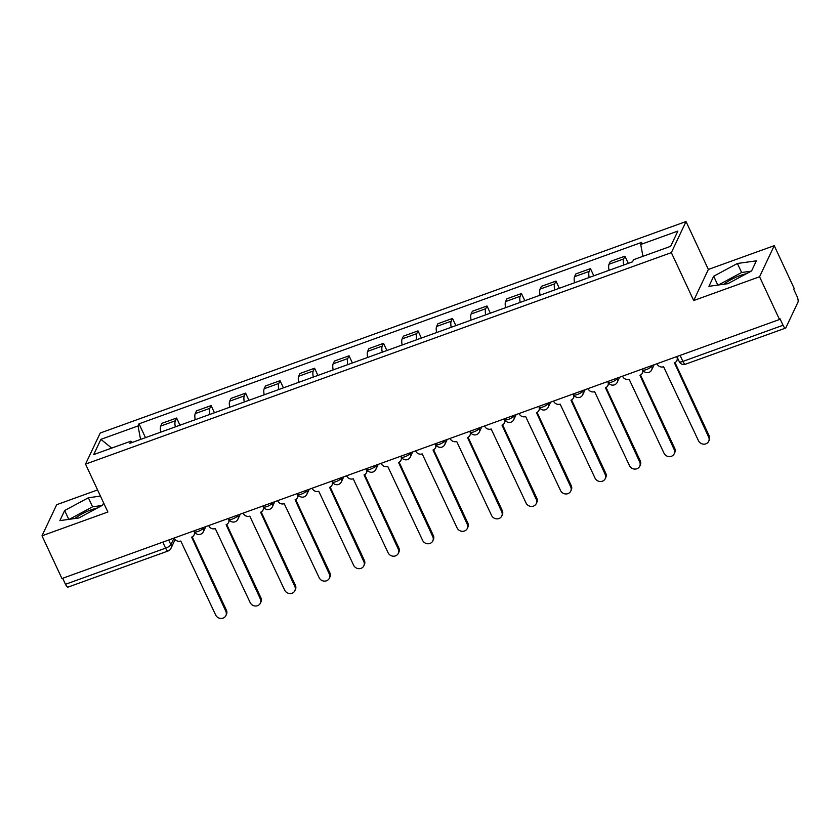 <?xml version="1.0" encoding="UTF-8"?>
<svg xmlns="http://www.w3.org/2000/svg" width="840" height="840" viewBox="0 0 840 840"><rect width="100%" height="100%" fill="white"/><g stroke="black" fill="none" stroke-linecap="round" stroke-linejoin="round"><path stroke-width="1.26" d="M723.849 284.245A19.226 5.261 155 0 1 740.187 275.531A19.226 5.261 155 0 1 746.413 273.714M74.812 518.543A19.226 5.261 155 0 1 91.151 509.828A19.226 5.261 155 0 1 97.377 508.011M97.577 489.93L56.679 504.704L42 535.794L61.94 578.54L779.499 319.505L759.57 276.759L774.239 245.669L708.361 269.451L686.028 221.54L100.212 433.02L85.533 464.111L671.349 252.63L693.693 300.542L759.57 276.759M774.239 245.669L794.178 288.414L793.748 289.317L796.856 295.985A4.925 1.48 70.2 0 1 798 302.096L785.894 327.747A4.925 1.48 70.2 0 1 785.568 328.083L685.419 364.235A4.925 1.48 -109.8 0 1 682.889 361.41L783.038 325.258A4.925 1.48 70.2 0 0 785.568 328.083M42 535.794L107.877 512.012L85.533 464.111M162.803 542.125L165.606 548.142A4.925 1.48 -109.8 0 0 168.137 550.966L67.998 587.118A4.925 1.48 -109.8 0 1 65.468 584.294L165.606 548.142A4.925 1.344 -25 0 0 170.888 544.74L174.027 538.083M62.664 578.277L65.468 584.294M783.038 325.258L779.929 318.602L779.499 319.505M623.637 265.041A11.34 3.413 -109.8 0 1 623.637 258.951L624.939 256.19L610.344 261.45L609.042 264.222A11.34 3.413 70.2 0 0 609.053 270.312M628.288 263.372L624.939 256.19M589.155 277.494A11.34 3.413 -109.8 0 1 589.145 271.404L590.457 268.632L575.862 273.903L574.56 276.665A11.34 3.413 70.2 0 0 574.56 282.765M593.796 275.814L590.457 268.632M554.673 289.947A11.34 3.413 -109.8 0 1 554.663 283.846L555.965 281.085L541.38 286.356L540.067 289.118A11.34 3.413 70.2 0 0 540.078 295.207M559.314 288.267L555.965 281.085M520.181 302.389A11.34 3.413 -109.8 0 1 520.181 296.3L521.482 293.538L506.888 298.798L505.586 301.57A11.34 3.413 70.2 0 0 505.596 307.661M524.832 300.72L521.482 293.538M485.699 314.843A11.34 3.413 -109.8 0 1 485.688 308.752L486.99 305.981L472.406 311.252L471.104 314.013A11.34 3.413 70.2 0 0 471.104 320.114M490.34 313.163L486.99 305.981M451.206 327.296A11.34 3.413 -109.8 0 1 451.206 321.195L452.508 318.433L437.923 323.705L436.611 326.466A11.34 3.413 70.2 0 0 436.622 332.556M455.858 325.616L452.508 318.433M416.724 339.738A11.34 3.413 -109.8 0 1 416.724 333.648L418.026 330.887L403.431 336.147L402.129 338.909A11.34 3.413 70.2 0 0 402.139 345.009M421.376 338.058L418.026 330.887M382.242 352.191A11.34 3.413 -109.8 0 1 382.231 346.091L383.534 343.329L368.949 348.6L367.647 351.362A11.34 3.413 70.2 0 0 367.647 357.452M386.883 350.511L383.534 343.329M347.75 364.633A11.34 3.413 -109.8 0 1 347.75 358.544L349.052 355.782L334.467 361.043L333.155 363.815A11.34 3.413 70.2 0 0 333.165 369.905M352.401 362.964L349.052 355.782M313.268 377.087A11.34 3.413 -109.8 0 1 313.257 370.997L314.57 368.225L299.975 373.495L298.673 376.257A11.34 3.413 70.2 0 0 298.683 382.358M317.919 375.406L314.57 368.225M278.786 389.54A11.34 3.413 -109.8 0 1 278.775 383.439L280.077 380.678L265.493 385.949L264.191 388.71A11.34 3.413 70.2 0 0 264.191 394.8M283.427 387.86L280.077 380.678M244.293 401.982A11.34 3.413 -109.8 0 1 244.293 395.892L245.595 393.131L231.011 398.391L229.698 401.163A11.34 3.413 70.2 0 0 229.709 407.253M248.945 400.302L245.595 393.131M209.811 414.435A11.34 3.413 -109.8 0 1 209.8 408.345L211.113 405.573L196.518 410.844L195.216 413.606A11.34 3.413 70.2 0 0 195.227 419.695M214.463 412.755L211.113 405.573M175.329 426.878A11.34 3.413 -109.8 0 1 175.319 420.788L176.621 418.026L162.036 423.286L160.734 426.058A11.34 3.413 70.2 0 0 160.734 432.149M179.97 425.208L176.621 418.026M642.947 256.305L640.721 244.482L677.859 231.073L670.677 246.298L633.538 259.707L632.53 261.839L129.833 443.3L130.84 441.179L93.702 454.577L100.895 439.352L138.033 425.943L140.564 439.435M640.721 244.482L641.728 242.351L139.03 423.812L138.033 425.943M686.028 221.54L671.349 252.63M708.361 269.451L693.693 300.542M708.918 286.335L727.871 283.679L751.59 270.931L756.357 260.831L737.404 263.477L713.685 276.234L708.918 286.335M100.454 496.083L88.368 497.774L64.648 510.531L59.882 520.632L78.834 517.976L102.553 505.229L103.635 502.919M145.488 437.651L139.03 423.812M132.279 442.418L130.84 441.179M111.678 448.088L100.895 439.352M751.139 271.173L741.615 272.506L718.337 285.012M717.822 285.086L713.685 276.234M741.615 272.506L737.404 263.477M102.102 505.47L92.579 506.804L69.3 519.309M68.786 519.383L64.648 510.531M92.579 506.804L88.368 497.774M657.017 363.731L657.163 364.056A4.925 4.505 -154.7 0 0 663.59 366.755L698.481 440.748A5.67 5.176 -154.7 0 0 708.687 441.326A5.67 5.176 -154.7 0 0 708.645 437.073L674.425 362.838A4.925 4.505 -154.7 0 0 676.841 356.947L676.956 356.695M677.764 358.428A4.925 4.505 25.3 0 1 677.428 359.468L676.872 360.654M675.014 362.576L709.202 435.897A5.67 5.176 25.3 0 1 709.244 440.149L708.687 441.326M622.524 376.173L622.682 376.499A4.925 4.505 -154.7 0 0 629.107 379.197L663.999 453.191A5.67 5.176 -154.7 0 0 674.205 453.779A5.67 5.176 -154.7 0 0 674.163 449.526L639.933 375.291A4.925 4.505 -154.7 0 0 642.348 369.401L642.474 369.149M643.303 370.692A4.925 4.505 25.3 0 1 642.947 371.921L642.39 373.096M640.532 375.029L674.72 448.35A5.67 5.176 25.3 0 1 674.762 452.603L674.205 453.779M588.042 388.626L588.189 388.952A4.925 4.505 -154.7 0 0 594.615 391.65L629.506 465.644A5.67 5.176 -154.7 0 0 639.723 466.231A5.67 5.176 -154.7 0 0 639.681 461.969L605.451 387.744A4.925 4.505 -154.7 0 0 607.866 381.854L607.981 381.591M608.822 383.145A4.925 4.505 25.3 0 1 608.465 384.374L607.908 385.55M606.05 387.481L640.238 460.793A5.67 5.176 25.3 0 1 640.279 465.045L639.723 466.231M553.55 401.069L553.707 401.405A4.925 4.505 -154.7 0 0 560.133 404.103L595.025 478.096A5.67 5.176 -154.7 0 0 605.231 478.674A5.67 5.176 -154.7 0 0 605.188 474.421L570.969 400.187A4.925 4.505 -154.7 0 0 573.384 394.296L573.5 394.044M574.329 395.588A4.925 4.505 25.3 0 1 573.972 396.816L573.416 397.992M571.557 399.924L605.745 473.245A5.67 5.176 25.3 0 1 605.787 477.498L605.231 478.674M519.067 413.522L519.225 413.847A4.925 4.505 -154.7 0 0 525.651 416.546L560.543 490.539A5.67 5.176 -154.7 0 0 570.749 491.127A5.67 5.176 -154.7 0 0 570.707 486.875L536.476 412.64A4.925 4.505 -154.7 0 0 538.892 406.749L539.018 406.497M539.847 408.041A4.925 4.505 25.3 0 1 539.49 409.269L538.933 410.445M537.075 412.377L571.263 485.688A5.67 5.176 25.3 0 1 571.305 489.951L570.749 491.127M484.586 425.975L484.733 426.3A4.925 4.505 -154.7 0 0 491.159 428.999L526.05 502.992A5.67 5.176 -154.7 0 0 536.267 503.58A5.67 5.176 -154.7 0 0 536.225 499.317L501.995 425.093A4.925 4.505 -154.7 0 0 504.409 419.192L504.525 418.94M505.365 420.494A4.925 4.505 25.3 0 1 504.998 421.712L504.452 422.898M502.593 424.82L536.781 498.141A5.67 5.176 25.3 0 1 536.823 502.394L536.267 503.58M450.093 438.417L450.251 438.743A4.925 4.505 -154.7 0 0 456.677 441.452L491.568 515.445A5.67 5.176 -154.7 0 0 501.774 516.023A5.67 5.176 -154.7 0 0 501.732 511.77L467.502 437.535A4.925 4.505 -154.7 0 0 469.928 431.644L470.043 431.393M470.873 432.936A4.925 4.505 25.3 0 1 470.516 434.165L469.959 435.341M468.101 437.272L502.288 510.594A5.67 5.176 25.3 0 1 502.331 514.846L501.774 516.023M415.611 450.87L415.769 451.195A4.925 4.505 -154.7 0 0 422.195 453.894L457.076 527.888A5.67 5.176 -154.7 0 0 467.292 528.476A5.67 5.176 -154.7 0 0 467.25 524.223L433.02 449.988A4.925 4.505 -154.7 0 0 435.435 444.098L435.561 443.846M436.391 445.389A4.925 4.505 25.3 0 1 436.034 446.618L435.477 447.794M433.619 449.726L467.806 523.037A5.67 5.176 25.3 0 1 467.849 527.299L467.292 528.476M381.129 463.312L381.276 463.649A4.925 4.505 -154.7 0 0 387.702 466.347L422.594 540.341A5.67 5.176 -154.7 0 0 432.81 540.918A5.67 5.176 -154.7 0 0 432.768 536.666L398.538 462.431A4.925 4.505 -154.7 0 0 400.953 456.54L401.069 456.288M401.909 457.832A4.925 4.505 25.3 0 1 401.541 459.06L400.985 460.247M399.126 462.168L433.325 535.49A5.67 5.176 25.3 0 1 433.356 539.742L432.81 540.918M346.637 475.766L346.794 476.091A4.925 4.505 -154.7 0 0 353.22 478.79L388.112 552.783A5.67 5.176 -154.7 0 0 398.318 553.371A5.67 5.176 -154.7 0 0 398.276 549.119L364.046 474.884A4.925 4.505 -154.7 0 0 366.471 468.993L366.587 468.741M367.416 470.284A4.925 4.505 25.3 0 1 367.059 471.513L366.503 472.689M364.644 474.621L398.832 547.942A5.67 5.176 25.3 0 1 398.874 552.195L398.318 553.371M312.155 488.219L312.312 488.544A4.925 4.505 -154.7 0 0 318.728 491.243L353.619 565.236A5.67 5.176 -154.7 0 0 363.836 565.824A5.67 5.176 -154.7 0 0 363.794 561.561L329.564 487.337A4.925 4.505 -154.7 0 0 331.979 481.435L332.105 481.183M332.934 482.738A4.925 4.505 25.3 0 1 332.577 483.966L332.02 485.142M330.162 487.074L364.35 560.385A5.67 5.176 25.3 0 1 364.392 564.638L363.836 565.824M277.673 500.661L277.82 500.987A4.925 4.505 -154.7 0 0 284.245 503.695L319.137 577.689A5.67 5.176 -154.7 0 0 329.343 578.267A5.67 5.176 -154.7 0 0 329.312 574.014L295.082 499.779A4.925 4.505 -154.7 0 0 297.496 493.889L297.612 493.637M298.452 495.18A4.925 4.505 25.3 0 1 298.084 496.409L297.528 497.584M295.669 499.517L329.868 572.838A5.67 5.176 25.3 0 1 329.899 577.091L329.343 578.267M243.18 513.114L243.338 513.44A4.925 4.505 -154.7 0 0 249.764 516.138L284.655 590.131A5.67 5.176 -154.7 0 0 294.861 590.72A5.67 5.176 -154.7 0 0 294.819 586.467L260.589 512.232A4.925 4.505 -154.7 0 0 263.014 506.342L263.13 506.09M263.959 507.633A4.925 4.505 25.3 0 1 263.603 508.862L263.046 510.038M261.188 511.969L295.375 585.28A5.67 5.176 25.3 0 1 295.418 589.544L294.861 590.72M208.698 525.567L208.856 525.893A4.925 4.505 -154.7 0 0 215.271 528.591L250.163 602.585A5.67 5.176 -154.7 0 0 260.379 603.162A5.67 5.176 -154.7 0 0 260.337 598.909L226.107 524.674A4.925 4.505 -154.7 0 0 228.522 518.784L228.648 518.532M229.478 520.086A4.925 4.505 25.3 0 1 229.121 521.304L228.564 522.49M226.706 524.412L260.894 597.734A5.67 5.176 25.3 0 1 260.935 601.986L260.379 603.162M174.216 538.01L174.363 538.335A4.925 4.505 -154.7 0 0 180.789 541.034L215.68 615.027A5.67 5.176 -154.7 0 0 225.887 615.615A5.67 5.176 -154.7 0 0 225.845 611.363L191.625 537.128A4.925 4.505 -154.7 0 0 194.04 531.237L194.156 530.985M194.996 532.529A4.925 4.505 25.3 0 1 194.628 533.757L194.072 534.933M192.213 536.865L226.401 610.187A5.67 5.176 25.3 0 1 226.443 614.439L225.887 615.615M194.093 530.838L194.481 531.668A4.925 1.344 -25 0 0 198.093 531.405A4.925 1.344 -25 0 0 203.364 527.993L203.658 527.384M203.165 527.562L203.364 527.993A4.925 4.505 25.3 0 1 203.406 531.688L205.8 526.606M228.575 518.385L228.963 519.225A4.925 1.344 -25 0 0 232.575 518.952A4.925 1.344 -25 0 0 237.857 515.539L238.14 514.931M237.647 515.109L237.857 515.539A4.925 4.505 25.3 0 1 237.888 519.246L240.293 514.154M263.057 505.943L263.456 506.772A4.925 1.344 -25 0 0 267.057 506.499A4.925 1.344 -25 0 0 272.339 503.097L272.622 502.488M272.139 502.667L272.339 503.097A4.925 4.505 25.3 0 1 272.37 506.793L274.774 501.711M297.549 493.49L297.938 494.319A4.925 1.344 -25 0 0 301.55 494.056A4.925 1.344 -25 0 0 306.82 490.644L307.115 490.035M306.621 490.214L306.82 490.644A4.925 4.505 25.3 0 1 306.863 494.34L309.256 489.258M332.031 481.036L332.419 481.877A4.925 1.344 -25 0 0 336.031 481.604A4.925 1.344 -25 0 0 341.313 478.191L341.596 477.582M341.114 477.761L341.313 478.191A4.925 4.505 25.3 0 1 341.344 481.898L343.749 476.816M366.513 468.594L366.912 469.423A4.925 1.344 -25 0 0 370.524 469.151A4.925 1.344 -25 0 0 375.795 465.749L376.079 465.14M375.596 465.318L375.795 465.749A4.925 4.505 25.3 0 1 375.837 469.445L378.231 464.363M401.006 456.141L401.394 456.981A4.925 1.344 -25 0 0 405.006 456.708A4.925 1.344 -25 0 0 410.277 453.296L410.571 452.687M410.078 452.865L410.277 453.296A4.925 4.505 25.3 0 1 410.319 457.002L412.713 451.909M435.488 443.688L435.876 444.528A4.925 1.344 -25 0 0 439.488 444.255A4.925 1.344 -25 0 0 444.769 440.853L445.053 440.244M444.57 440.412L444.769 440.853A4.925 4.505 25.3 0 1 444.801 444.549L447.206 439.467M469.98 431.245L470.369 432.075A4.925 1.344 -25 0 0 473.981 431.812A4.925 1.344 -25 0 0 479.252 428.4L479.535 427.791M479.052 427.969L479.252 428.4A4.925 4.505 25.3 0 1 479.294 432.096L481.688 427.014M504.462 418.793L504.851 419.632A4.925 1.344 -25 0 0 508.463 419.36A4.925 1.344 -25 0 0 513.734 415.947L514.028 415.338M513.534 415.517L513.734 415.947A4.925 4.505 25.3 0 1 513.776 419.654L516.169 414.572M538.944 406.35L539.332 407.18A4.925 1.344 -25 0 0 542.945 406.906A4.925 1.344 -25 0 0 548.226 403.505L548.51 402.895M548.026 403.074L548.226 403.505A4.925 4.505 25.3 0 1 548.258 407.201L550.662 402.119M573.437 393.897L573.825 394.727A4.925 1.344 -25 0 0 577.437 394.464A4.925 1.344 -25 0 0 582.708 391.052L582.992 390.443M582.509 390.621L582.708 391.052A4.925 4.505 25.3 0 1 582.75 394.748L585.144 389.666M607.919 381.444L608.307 382.284A4.925 1.344 -25 0 0 611.919 382.011A4.925 1.344 -25 0 0 617.19 378.599L617.484 378M616.99 378.168L617.19 378.599A4.925 4.505 25.3 0 1 617.232 382.305L619.626 377.223M642.4 369.002L642.789 369.831A4.925 1.344 -25 0 0 646.401 369.569A4.925 1.344 -25 0 0 651.683 366.156L651.966 365.547M651.483 365.726L651.683 366.156A4.925 4.505 25.3 0 1 651.714 369.852L654.119 364.77M168.683 540.005L170.888 544.74A4.925 4.505 -154.7 0 1 170.919 548.436L175.13 539.511M195.216 413.606L209.8 408.345M229.698 401.163L244.293 395.892M264.191 388.71L278.775 383.439M298.673 376.257L313.257 370.997M333.155 363.815L347.75 358.544M367.647 351.362L382.231 346.091M402.129 338.909L416.724 333.648M436.611 326.466L451.206 321.195M471.104 314.013L485.688 308.752M505.586 301.57L520.181 296.3M540.067 289.118L554.663 283.846M574.56 276.665L589.145 271.404M609.042 264.222L623.637 258.951M160.734 426.058L175.319 420.788M676.893 356.548L679.276 361.683A4.925 1.344 -25 0 0 682.889 361.41L680.085 355.394M708.645 437.073L709.202 435.897M674.163 449.526L674.72 448.35M639.681 461.969L640.238 460.793M605.188 474.421L605.745 473.245M570.707 486.875L571.263 485.688M536.225 499.317L536.781 498.141M501.732 511.77L502.288 510.594M467.25 524.223L467.806 523.037M432.768 536.666L433.325 535.49M398.276 549.119L398.832 547.942M363.794 561.561L364.35 560.385M329.312 574.014L329.868 572.838M294.819 586.467L295.375 585.28M260.337 598.909L260.894 597.734M225.845 611.363L226.401 610.187M642.789 369.831A4.925 4.925 0 0 0 651.714 369.852M608.307 382.284A4.925 4.925 0 0 0 617.232 382.305M573.825 394.727A4.925 4.925 0 0 0 582.75 394.748M539.332 407.18A4.925 4.925 0 0 0 548.258 407.201M504.851 419.632A4.925 4.925 0 0 0 513.776 419.654M470.369 432.075A4.925 4.925 0 0 0 479.294 432.096M435.876 444.528A4.925 4.925 0 0 0 444.801 444.549M401.394 456.981A4.925 4.925 0 0 0 410.319 457.002M366.912 469.423A4.925 4.925 0 0 0 375.837 469.445M332.419 481.877A4.925 4.925 0 0 0 341.344 481.898M297.938 494.319A4.925 4.925 0 0 0 306.863 494.34M263.456 506.772A4.925 4.925 0 0 0 272.37 506.793M228.963 519.225A4.925 4.925 0 0 0 237.888 519.246M194.481 531.668A4.925 4.925 0 0 0 203.406 531.688M168.137 550.966A4.925 4.925 0 0 0 170.919 548.436M679.276 361.683A4.925 4.925 0 0 0 685.419 364.235"/></g></svg>

